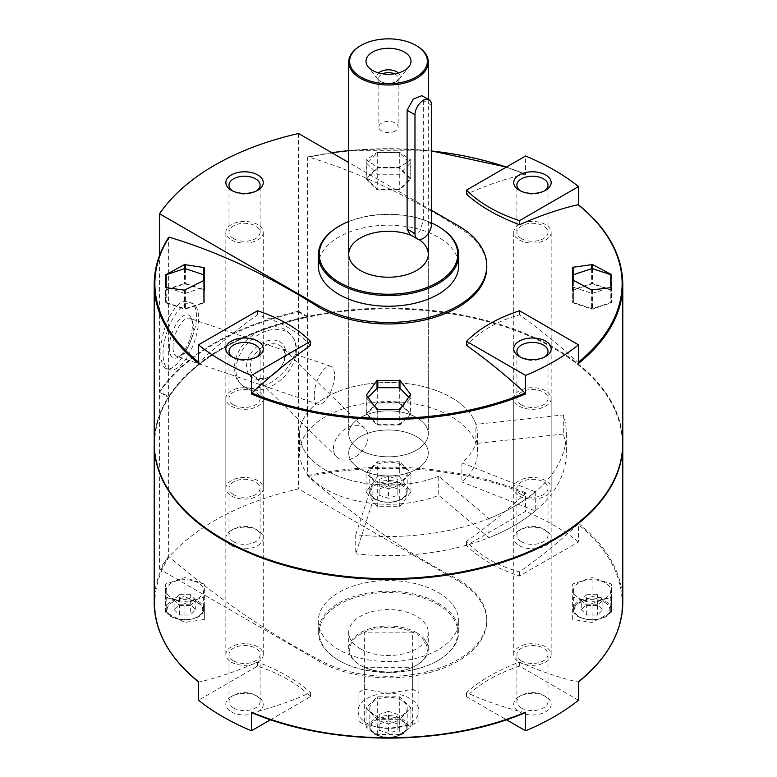 <?xml version="1.0" encoding="UTF-8"?>
<svg xmlns="http://www.w3.org/2000/svg" width="777" height="777" viewBox="0 0 777 777"><rect width="100%" height="100%" fill="white"/><g stroke="black" fill="none" stroke-linecap="round" stroke-linejoin="round"><path stroke-width="0.58" stroke-dasharray="3.88 2.91" d="M298.533 133.518L298.533 311.208A245.998 142.026 0 0 0 159.547 391.443L159.547 255.458M160.897 353.205C160.907 362.024 162.646 367.132 166.113 368.531C180.031 375.573 211.237 307.41 188.714 302.068C175.563 296.095 159.839 330.507 160.897 353.205M298.533 311.208L307.595 316.443A234.304 135.276 180 0 1 622.804 443.395M431.517 210.305L348.718 162.5M486.781 267.239A98.281 56.74 180 0 0 457.993 227.117C407.507 195.163 357.546 171.766 308.119 156.915L307.595 157.343L307.595 316.443A234.304 135.276 180 0 0 168.609 396.678L159.547 391.443M331.779 152.719A233.634 134.887 180 0 0 308.119 156.915L307.595 157.343A234.304 135.276 180 0 1 525.573 174.592L525.573 156.002M578.515 363.442L578.039 362.432C559.032 344.901 539.51 329.05 519.502 314.87C497.057 321.163 479.409 331.352 466.55 345.444M506.351 167.094A233.634 134.887 180 0 1 525.097 174.135L525.573 174.592L525.097 174.135C506.08 178.564 486.567 185.247 466.55 194.172M310.45 345.444C297.601 331.352 279.953 321.163 257.498 314.87C237.568 328.982 218.055 344.833 198.961 362.432L198.485 363.442M377.02 152.545L399.98 152.545L410.654 159.907L399.174 167.453L377.826 167.453L366.346 159.907L377.02 152.545L377.02 167.803L366.346 178.477A0.932 0.544 0 0 0 366.346 179.011L377.02 189.685A0.932 0.544 0 0 0 377.826 189.957L399.174 189.957A0.932 0.544 0 0 0 399.98 189.685L410.654 179.011A0.932 0.544 0 0 0 410.654 178.477L399.98 167.803A0.932 0.544 0 0 0 399.174 167.531L377.826 167.531A0.932 0.544 0 0 0 377.02 167.803M410.654 178.477L410.654 179.011M366.346 179.011L366.346 178.477M154.196 284.295A234.304 135.276 180 0 1 168.609 237.587L168.609 396.678A234.304 135.276 180 0 0 154.196 443.395M318.298 265.705A70.202 40.53 180 0 1 361.635 228.263A70.202 40.53 180 0 1 438.141 237.053A70.202 40.53 180 0 1 458.702 265.705M338.859 226.35A70.202 40.53 180 0 1 438.141 226.35M348.718 221.513A69.26 39.986 180 0 1 431.517 222.902M411.179 235.373A39.782 22.97 180 0 1 416.627 238.005A39.782 22.97 180 0 1 418.968 239.481M257.498 314.87L257.498 310.771M519.502 314.87L519.502 310.771M416.627 417.599A39.782 22.97 180 0 1 428.282 433.838A39.782 22.97 180 0 1 388.5 456.808A39.782 22.97 180 0 1 348.718 433.838A39.782 22.97 180 0 1 373.281 412.616A39.782 22.97 180 0 1 416.627 417.599A39.782 22.97 180 0 1 428.282 433.838A39.782 22.97 180 0 1 388.5 456.808A39.782 22.97 180 0 1 348.718 433.838A39.782 22.97 180 0 1 373.281 412.616A39.782 22.97 180 0 1 416.627 417.599M355.74 534.751L372.125 484.294A88.918 51.34 180 0 1 299.582 433.838A88.918 51.34 180 0 1 380.274 382.721A88.918 51.34 180 0 1 475.893 424.378L563.296 414.928A177.836 102.671 180 0 1 566.336 433.838A177.836 102.671 180 0 1 355.74 534.751L355.74 553.855L372.125 503.399A88.918 51.34 180 0 1 299.582 452.942A88.918 51.34 180 0 1 380.274 401.826A88.918 51.34 180 0 1 475.893 443.482L475.893 424.378M372.125 484.294L372.125 503.399M416.627 436.703A39.782 22.97 180 0 1 428.282 452.942A39.782 22.97 180 0 1 388.5 475.912A39.782 22.97 180 0 1 348.718 452.942A39.782 22.97 180 0 1 373.281 431.721A39.782 22.97 180 0 1 416.627 436.703A39.782 22.97 180 0 1 428.282 452.942A39.782 22.97 180 0 1 388.5 475.912A39.782 22.97 180 0 1 348.718 452.942A39.782 22.97 180 0 1 373.281 431.721A39.782 22.97 180 0 1 416.627 436.703M563.296 414.928L563.296 434.032A177.836 102.671 180 0 1 566.336 452.942A177.836 102.671 180 0 1 355.74 553.855M563.296 434.032L475.893 443.482M360.373 648.776A39.782 22.97 0 0 0 403.719 653.758A39.782 22.97 0 0 0 428.282 632.536A39.782 22.97 0 0 0 416.627 616.297A39.782 22.97 0 0 0 373.281 611.324A39.782 22.97 0 0 0 348.718 632.536A39.782 22.97 0 0 0 360.373 648.776M437.48 604.263A69.26 39.986 180 0 1 437.48 660.809A69.26 39.986 180 0 1 339.52 660.809A69.26 39.986 180 0 1 339.52 604.263A69.26 39.986 180 0 1 437.48 604.263M438.141 603.117A70.202 40.53 180 0 1 458.702 631.769A70.202 40.53 180 0 1 438.141 660.431A70.202 40.53 180 0 1 338.859 660.431A70.202 40.53 180 0 1 318.298 631.769A70.202 40.53 180 0 1 361.635 594.327A70.202 40.53 180 0 1 438.141 603.117M438.141 592.414A70.202 40.53 180 0 1 458.702 621.076A70.202 40.53 180 0 1 388.5 661.606A70.202 40.53 180 0 1 318.298 621.076A70.202 40.53 180 0 1 361.635 583.634A70.202 40.53 180 0 1 438.141 592.414M231.313 545.609A18.716 10.81 0 0 0 257.789 545.609A18.716 10.81 0 0 0 257.789 530.322A18.716 10.81 0 0 0 231.313 530.322A18.716 10.81 0 0 0 231.313 545.609M457.993 580.953L298.533 488.888A245.998 142.026 0 0 0 159.547 569.133L319.007 661.198A98.281 56.74 0 0 0 426.107 673.494A98.281 56.74 0 0 0 486.781 621.076A98.281 56.74 0 0 0 457.993 580.953L457.993 579.428A98.281 56.74 180 0 1 486.781 619.541A98.281 56.74 180 0 1 426.107 671.969A98.281 56.74 180 0 1 319.007 659.663C268.521 633.323 218.56 599.038 169.133 556.808L168.609 555.778L168.609 397.445A234.304 135.276 180 0 1 222.824 348.504A234.304 135.276 180 0 1 307.595 317.201L307.595 475.534L308.119 476.563C357.702 518.9 407.663 553.185 457.993 579.428M159.547 569.133L159.547 392.21A245.998 142.026 180 0 1 298.533 311.965L298.533 488.888M234.683 368.852C234.722 374.961 236.461 379.749 239.918 383.207C258.615 404.623 314.947 355.4 289.054 333.08C272.086 313.83 232.644 342.113 234.683 368.852M525.097 712.645C506.08 708.216 486.567 701.534 466.55 692.608C479.409 680.788 497.057 670.6 519.502 662.033C539.432 670.949 558.945 677.622 578.039 682.08L578.515 681.623L578.039 682.08A233.634 134.887 180 0 0 578.039 524.349C559.032 541.88 539.51 557.731 519.502 571.911C497.066 565.627 479.419 555.438 466.55 541.346C486.489 527.233 506.002 511.383 525.097 493.783L525.573 492.773L525.573 511.363L466.55 545.444A140.394 81.061 0 0 0 519.502 576.01L578.515 541.938L578.515 523.348L578.039 524.349M169.133 556.808A233.634 134.887 180 0 0 198.961 682.08L198.485 681.623L198.961 682.08C217.968 677.651 237.49 670.969 257.498 662.033C279.934 670.59 297.581 680.778 310.45 692.608C290.511 701.514 270.998 708.197 251.903 712.645M165.501 612.14L165.501 599.193L184.926 596.571L204.341 606.536L204.341 619.483L184.926 622.464L165.501 612.14L165.501 596.979L184.926 603.457L204.341 596.979L204.341 584.032L184.926 577.554L165.501 584.032L165.501 596.979M399.708 734.411L377.292 734.411L366.074 727.049L377.292 719.327L399.708 719.327L410.926 727.049L399.708 734.411L399.708 719.249L410.926 708.041L399.708 696.823L377.292 696.823L366.074 708.041L377.292 719.249L399.708 719.249M611.499 599.193L611.499 612.14L592.074 622.464L572.659 619.483L572.659 606.536L592.074 596.571L611.499 599.193L611.499 584.032L592.074 577.554L572.659 584.032L572.659 596.979L592.074 603.457L611.499 596.979L611.499 584.032M298.533 311.965L307.595 317.201A234.304 135.276 180 0 1 554.176 348.504A234.304 135.276 180 0 1 622.795 443.774M154.205 443.774A234.304 135.276 180 0 1 168.609 397.445L159.547 392.21M578.515 541.938A234.304 135.276 0 0 0 525.573 511.363M231.313 711.829A18.716 10.81 0 0 0 257.789 711.829A18.716 10.81 0 0 0 257.789 696.542A18.716 10.81 0 0 0 231.313 696.542A18.716 10.81 0 0 0 231.313 711.829M270.571 719.735L310.45 696.707A140.394 81.061 0 0 0 257.498 666.142L198.485 700.213M257.498 666.142L257.498 662.033M310.45 696.707L310.45 692.608M519.211 711.829A18.716 10.81 0 0 0 545.687 711.829A18.716 10.81 0 0 0 545.687 696.542A18.716 10.81 0 0 0 519.211 696.542A18.716 10.81 0 0 0 519.211 711.829M578.515 700.213L519.502 666.142A140.394 81.061 0 0 0 466.55 696.707L506.429 719.735M466.55 696.707L466.55 692.608M519.502 666.142L519.502 662.033M519.211 545.609A18.716 10.81 0 0 0 545.687 545.609A18.716 10.81 0 0 0 545.687 530.322A18.716 10.81 0 0 0 519.211 530.322A18.716 10.81 0 0 0 519.211 545.609M519.502 576.01L519.502 571.911M466.55 545.444L466.55 541.346M222.989 539.141A233.828 135.004 180 0 1 169.046 397.154A233.828 135.004 180 0 1 223.154 348.31A233.828 135.004 180 0 1 553.846 348.31L553.846 348.31A233.828 135.004 180 0 1 554.011 539.141M611.499 612.14L611.499 596.979M592.074 596.571L592.074 577.554M572.659 606.536L572.659 584.032M572.659 619.483L572.659 596.979M592.074 622.464L592.074 603.457M578.836 598.144A18.716 10.81 0 0 0 599.242 600.495A18.716 10.81 0 0 0 610.8 590.501A18.716 10.81 0 0 0 605.312 582.867A18.716 10.81 0 0 0 584.916 580.516A18.716 10.81 0 0 0 573.358 590.501A18.716 10.81 0 0 0 578.836 598.144M377.292 734.411L377.292 719.249M410.926 727.049L410.926 708.041M399.708 719.327L399.708 696.823M377.292 719.327L377.292 696.823M366.074 727.049L366.074 708.041M375.262 715.685A18.716 10.81 0 0 0 395.668 718.026A18.716 10.81 0 0 0 407.216 708.041A18.716 10.81 0 0 0 401.738 700.398A18.716 10.81 0 0 0 381.332 698.057A18.716 10.81 0 0 0 369.784 708.041A18.716 10.81 0 0 0 375.262 715.685M165.501 599.193L165.501 584.032M184.926 622.464L184.926 603.457M204.341 619.483L204.341 596.979M204.341 606.536L204.341 584.032M184.926 596.571L184.926 577.554M171.688 598.144A18.716 10.81 0 0 0 192.084 600.495A18.716 10.81 0 0 0 203.642 590.501A18.716 10.81 0 0 0 198.164 582.867A18.716 10.81 0 0 0 177.758 580.516A18.716 10.81 0 0 0 166.2 590.501A18.716 10.81 0 0 0 171.688 598.144M611.499 274.951L611.499 290.112A0.932 0.544 0 0 0 611.033 289.646L592.54 283.488A0.932 0.544 0 0 0 591.608 283.488L573.125 289.646A0.932 0.544 0 0 0 572.659 290.112L572.659 302.438A0.932 0.544 0 0 0 573.125 302.904L591.608 309.071A0.932 0.544 0 0 0 592.54 309.071L611.033 302.904A0.932 0.544 0 0 0 611.499 302.438L611.499 290.112M611.499 287.276L611.499 302.438M610.8 290.035L592.074 283.799L573.358 290.035L573.358 302.515L592.074 308.76L610.8 302.515L610.8 274.757M572.659 279.934L572.659 302.438M377.826 425.019L399.174 425.019A0.932 0.544 0 0 0 399.98 424.757L410.654 414.083A0.932 0.544 0 0 0 410.654 413.539L399.98 402.865A0.932 0.544 0 0 0 399.174 402.593L377.826 402.593A0.932 0.544 0 0 0 377.02 402.865L366.346 413.539A0.932 0.544 0 0 0 366.346 414.083L377.02 424.757A0.932 0.544 0 0 0 377.826 425.019L377.826 409.858M399.31 424.621L410.12 413.811L399.31 403.001L377.69 403.001L366.88 413.811L377.69 424.621L399.31 424.621L399.31 409.848M165.501 290.112L165.501 302.438A0.932 0.544 0 0 0 165.967 302.904L184.46 309.071A0.932 0.544 0 0 0 185.392 309.071L203.875 302.904A0.932 0.544 0 0 0 204.341 302.438L204.341 290.112A0.932 0.544 0 0 0 203.875 289.646L185.392 283.488A0.932 0.544 0 0 0 184.46 283.488L165.967 289.646A0.932 0.544 0 0 0 165.501 290.112L165.501 302.438M166.2 302.515L184.926 308.76L203.642 302.515L203.642 290.035L184.926 283.799L166.2 290.035L166.2 302.515L166.2 287.675M204.341 279.934L204.341 302.438M377.69 167.939L366.88 178.739L377.69 189.549L399.31 189.549L410.12 178.739L399.31 167.939L377.69 167.939L377.69 152.651L366.88 163.461L366.88 178.739M610.8 287.675L610.8 302.515M592.074 268.512L592.074 283.799M573.358 274.757L573.358 290.035M573.358 280.594L573.358 302.515M573.358 287.228L592.074 293.473L592.074 308.76M592.074 293.473L608.75 287.917M366.88 163.461L377.69 174.262L399.31 174.262L410.12 163.461L399.31 152.651L377.69 152.651M399.31 152.651L399.31 167.939M377.69 174.262L377.69 189.549M399.31 174.262L399.31 189.549M410.12 163.461L410.12 178.739M166.2 274.757L166.2 290.035M168.25 287.917L184.926 293.473L184.926 308.76M184.926 293.473L203.642 287.228L203.642 302.515M203.642 274.757L203.642 290.035M203.642 287.228L203.642 280.594M184.926 268.512L184.926 283.799M377.69 409.848L377.69 424.621M402.233 406.41L410.12 398.523L410.12 413.811M399.31 387.713L399.31 403.001M410.12 398.523L408.964 397.377M377.69 387.713L377.69 403.001M368.036 397.377L366.88 398.523L366.88 413.811M366.88 398.523L374.767 406.41M379.137 730.263L388.5 733.381L397.863 730.263L397.863 724.028L388.5 720.901L379.137 724.028L379.137 730.263L379.137 720.716L388.5 723.834L388.5 733.381M581.264 609.615L586.674 615.015L597.484 615.015L602.884 609.615L597.484 604.205L586.674 604.205L581.264 609.615L581.264 600.058L586.674 605.458L586.674 615.015M174.116 609.615L179.516 615.015L190.326 615.015L195.736 609.615L190.326 604.205L179.516 604.205L174.116 609.615L174.116 600.058L179.516 605.458L179.516 615.015M586.674 605.458L597.484 605.458L602.884 600.058L602.884 609.615M602.884 600.058L597.484 594.658L597.484 604.205M597.484 594.658L586.674 594.658L586.674 604.205M586.674 594.658L581.264 600.058M597.484 605.458L597.484 615.015M179.516 605.458L190.326 605.458L190.326 615.015M190.326 605.458L195.736 600.058L195.736 609.615M195.736 600.058L190.326 594.658L190.326 604.205M190.326 594.658L179.516 594.658L179.516 604.205M179.516 594.658L174.116 600.058M388.5 723.834L397.863 720.716L397.863 730.263M397.863 720.716L397.863 724.028M397.863 714.471L388.5 711.353L388.5 720.901M388.5 711.353L379.137 714.471L379.137 724.028M379.137 714.471L379.137 720.716M235.936 370.085A35.101 24.689 -45.6 0 1 256.915 335.664A35.101 24.689 -45.6 0 1 290.744 334.732A35.101 24.689 -45.6 0 1 283.809 377.078A35.101 24.689 -45.6 0 1 241.608 384.868A35.101 24.689 -45.6 0 1 235.936 370.085M246.562 366.462A22.766 16.016 -45.6 0 1 273.873 340.083A22.766 16.016 -45.6 0 1 279.749 368.589A22.766 16.016 -45.6 0 1 275.243 373.193A22.766 16.016 -45.6 0 1 246.562 366.462M250.281 367.026A20.047 14.103 -45.6 0 1 262.267 347.368A20.047 14.103 -45.6 0 1 281.585 346.833A20.047 14.103 -45.6 0 1 279.506 368.89A20.047 14.103 -45.6 0 1 275.544 372.95A20.047 14.103 -45.6 0 1 253.525 375.466A20.047 14.103 -45.6 0 1 250.281 367.026M333.459 448.552A20.047 14.103 -45.6 0 1 345.444 428.894A20.047 14.103 -45.6 0 1 364.763 428.36A20.047 14.103 -45.6 0 1 360.8 452.544A20.047 14.103 -45.6 0 1 336.703 456.993A20.047 14.103 -45.6 0 1 333.459 448.552M163.024 353.923A35.101 14.549 -71.2 0 1 173.213 318.026A35.101 14.549 -71.2 0 1 192.133 303.234A35.101 14.549 -71.2 0 1 194.609 341.152A35.101 14.549 -71.2 0 1 169.532 369.697A35.101 14.549 -71.2 0 1 163.024 353.923M169.279 347.795A22.766 9.431 -71.2 0 1 178.477 320.58A22.766 9.431 -71.2 0 1 191.424 318.657A22.766 9.431 -71.2 0 1 189.763 339.5A22.766 9.431 -71.2 0 1 178.38 357.041A22.766 9.431 -71.2 0 1 169.279 347.795M172.999 347.232A20.047 8.304 -71.2 0 1 178.827 326.728A20.047 8.304 -71.2 0 1 189.627 318.288A20.047 8.304 -71.2 0 1 192.502 321.581A20.047 8.304 -71.2 0 1 191.045 339.938A20.047 8.304 -71.2 0 1 181.012 355.38A20.047 8.304 -71.2 0 1 176.719 356.235A20.047 8.304 -71.2 0 1 172.999 347.232M314.209 395.26A20.047 8.304 -71.2 0 1 320.037 374.757A20.047 8.304 -71.2 0 1 330.837 366.307A20.047 8.304 -71.2 0 1 332.245 387.956A20.047 8.304 -71.2 0 1 317.929 404.263A20.047 8.304 -71.2 0 1 314.209 395.26M232.537 357.109A15.55 8.984 0 0 0 233.556 357.75L231.313 356.458L233.556 357.75A15.55 8.984 0 0 0 255.546 357.75A15.55 8.984 0 0 0 256.565 357.109M233.556 404.836A15.55 8.984 0 0 0 250.505 406.789A15.55 8.984 0 0 0 260.101 398.494A15.55 8.984 0 0 0 244.551 389.51A15.55 8.984 0 0 0 228.992 398.494A15.55 8.984 0 0 0 233.556 404.836M231.313 406.138A18.716 10.81 0 0 0 251.709 408.479A18.716 10.81 0 0 0 263.267 398.494A18.716 10.81 0 0 0 244.551 387.684A18.716 10.81 0 0 0 225.835 398.494A18.716 10.81 0 0 0 231.313 406.138M231.313 662.15A18.716 10.81 0 0 0 251.709 664.49A18.716 10.81 0 0 0 263.267 654.506A18.716 10.81 0 0 0 244.551 643.696A18.716 10.81 0 0 0 225.835 654.506A18.716 10.81 0 0 0 231.313 662.15M520.435 190.889A15.55 8.984 0 0 0 521.454 191.53L519.211 190.239L521.454 191.53A15.55 8.984 0 0 0 543.444 191.53A15.55 8.984 0 0 0 544.463 190.889M521.454 238.626A15.55 8.984 0 0 0 538.403 240.569A15.55 8.984 0 0 0 548.008 232.274A15.55 8.984 0 0 0 532.449 223.29A15.55 8.984 0 0 0 516.899 232.274A15.55 8.984 0 0 0 521.454 238.626M519.211 239.918A18.716 10.81 0 0 0 539.617 242.259A18.716 10.81 0 0 0 551.165 232.274A18.716 10.81 0 0 0 532.449 221.464A18.716 10.81 0 0 0 513.733 232.274A18.716 10.81 0 0 0 519.211 239.918M519.211 495.93A18.716 10.81 0 0 0 539.617 498.271A18.716 10.81 0 0 0 551.165 488.286A18.716 10.81 0 0 0 532.449 477.486A18.716 10.81 0 0 0 513.733 488.286A18.716 10.81 0 0 0 519.211 495.93M520.435 357.109A15.55 8.984 0 0 0 521.454 357.75L519.211 356.458L521.454 357.75A15.55 8.984 0 0 0 543.444 357.75A15.55 8.984 0 0 0 544.463 357.109M521.454 404.836A15.55 8.984 0 0 0 538.403 406.789A15.55 8.984 0 0 0 548.008 398.494A15.55 8.984 0 0 0 532.449 389.51A15.55 8.984 0 0 0 516.899 398.494A15.55 8.984 0 0 0 521.454 404.836M519.211 406.138A18.716 10.81 0 0 0 539.617 408.479A18.716 10.81 0 0 0 551.165 398.494A18.716 10.81 0 0 0 532.449 387.684A18.716 10.81 0 0 0 513.733 398.494A18.716 10.81 0 0 0 519.211 406.138M519.211 662.15A18.716 10.81 0 0 0 539.617 664.49A18.716 10.81 0 0 0 551.165 654.506A18.716 10.81 0 0 0 532.449 643.696A18.716 10.81 0 0 0 513.733 654.506A18.716 10.81 0 0 0 519.211 662.15M232.537 190.889A15.55 8.984 0 0 0 233.556 191.53L231.313 190.239L233.556 191.53A15.55 8.984 0 0 0 255.546 191.53A15.55 8.984 0 0 0 256.565 190.889M233.556 238.626A15.55 8.984 0 0 0 250.505 240.569A15.55 8.984 0 0 0 260.101 232.274A15.55 8.984 0 0 0 244.551 223.29A15.55 8.984 0 0 0 228.992 232.274A15.55 8.984 0 0 0 233.556 238.626M231.313 239.918A18.716 10.81 0 0 0 251.709 242.259A18.716 10.81 0 0 0 263.267 232.274A18.716 10.81 0 0 0 244.551 221.464A18.716 10.81 0 0 0 225.835 232.274A18.716 10.81 0 0 0 231.313 239.918M231.313 495.93A18.716 10.81 0 0 0 251.709 498.271A18.716 10.81 0 0 0 263.267 488.286A18.716 10.81 0 0 0 244.551 477.486A18.716 10.81 0 0 0 225.835 488.286A18.716 10.81 0 0 0 231.313 495.93M233.556 707.944A15.55 8.984 0 0 0 250.505 709.896A15.55 8.984 0 0 0 260.101 701.602A15.55 8.984 0 0 0 255.546 695.25A15.55 8.984 0 0 0 233.556 695.25A15.55 8.984 0 0 0 228.992 701.602A15.55 8.984 0 0 0 233.556 707.944M233.556 660.858A15.55 8.984 0 0 0 250.505 662.8A15.55 8.984 0 0 0 260.101 654.506A15.55 8.984 0 0 0 244.551 645.532A15.55 8.984 0 0 0 228.992 654.506A15.55 8.984 0 0 0 233.556 660.858M233.556 541.734A15.55 8.984 0 0 0 250.505 543.677A15.55 8.984 0 0 0 260.101 535.382A15.55 8.984 0 0 0 255.546 529.03A15.55 8.984 0 0 0 233.556 529.03A15.55 8.984 0 0 0 228.992 535.382A15.55 8.984 0 0 0 233.556 541.734M233.556 494.638A15.55 8.984 0 0 0 250.505 496.59A15.55 8.984 0 0 0 260.101 488.286A15.55 8.984 0 0 0 244.551 479.312A15.55 8.984 0 0 0 228.992 488.286A15.55 8.984 0 0 0 233.556 494.638M521.454 707.944A15.55 8.984 0 0 0 538.403 709.896A15.55 8.984 0 0 0 548.008 701.602A15.55 8.984 0 0 0 543.444 695.25A15.55 8.984 0 0 0 521.454 695.25A15.55 8.984 0 0 0 516.899 701.602A15.55 8.984 0 0 0 521.454 707.944M521.454 660.858A15.55 8.984 0 0 0 538.403 662.8A15.55 8.984 0 0 0 548.008 654.506A15.55 8.984 0 0 0 532.449 645.532A15.55 8.984 0 0 0 516.899 654.506A15.55 8.984 0 0 0 521.454 660.858M521.454 541.734A15.55 8.984 0 0 0 538.403 543.677A15.55 8.984 0 0 0 548.008 535.382A15.55 8.984 0 0 0 543.444 529.03A15.55 8.984 0 0 0 521.454 529.03A15.55 8.984 0 0 0 516.899 535.382A15.55 8.984 0 0 0 521.454 541.734M521.454 494.638A15.55 8.984 0 0 0 538.403 496.59A15.55 8.984 0 0 0 548.008 488.286A15.55 8.984 0 0 0 532.449 479.312A15.55 8.984 0 0 0 516.899 488.286A15.55 8.984 0 0 0 521.454 494.638M379.137 495.202L388.5 498.319L397.863 495.202L397.863 488.956L388.5 485.839L379.137 488.956L379.137 495.202L379.137 485.644L388.5 488.762L388.5 498.319M375.262 480.613A18.716 10.81 0 0 0 395.668 482.954A18.716 10.81 0 0 0 407.216 472.97A18.716 10.81 0 0 0 401.738 465.326A18.716 10.81 0 0 0 381.332 462.985A18.716 10.81 0 0 0 369.784 472.97A18.716 10.81 0 0 0 375.262 480.613M399.708 461.761L377.292 461.761L366.074 472.97L377.292 484.188L399.708 484.188L410.926 472.97L399.708 461.761L399.708 476.913L410.926 491.977L399.708 506.682L377.292 506.682L366.074 491.977L377.292 476.913L399.708 476.913M377.292 476.913L377.292 461.761M366.074 491.977L366.074 472.97M377.292 506.682L377.292 484.188M399.708 506.682L399.708 484.188M410.926 491.977L410.926 472.97M388.5 488.762L397.863 485.644L397.863 479.409L388.5 476.282L388.5 485.839M388.5 476.282L379.137 479.409L379.137 488.956M379.137 479.409L379.137 485.644M397.863 485.644L397.863 495.202M397.863 479.409L397.863 488.956M438.714 476.204A88.918 51.34 180 0 1 347.018 479.244A88.918 51.34 180 0 1 299.582 433.838A88.918 51.34 180 0 1 388.5 382.498A88.918 51.34 180 0 1 477.418 433.838A88.918 51.34 180 0 1 461.878 462.83L461.878 481.934A88.918 51.34 180 0 0 477.418 452.942A88.918 51.34 180 0 0 388.5 401.612A88.918 51.34 180 0 0 299.582 452.942A88.918 51.34 180 0 0 347.018 498.348A88.918 51.34 180 0 0 438.714 495.308L438.714 476.204L488.937 518.57L488.937 537.674L438.714 495.308M418.92 720.842L418.92 635.79A38.84 22.426 180 0 1 418.92 663.675A38.84 22.426 180 0 1 415.967 665.588A38.84 22.426 180 0 1 412.655 667.297A38.84 22.426 180 0 1 364.345 667.297A38.84 22.426 180 0 1 361.033 665.588A38.84 22.426 180 0 1 358.08 663.675A38.84 22.426 180 0 1 358.08 635.79A38.84 22.426 180 0 1 364.345 632.167A38.84 22.426 180 0 1 412.655 632.167A38.84 22.426 180 0 1 418.92 635.79L418.92 710.868A30.42 17.56 180 0 1 388.5 728.438A30.42 17.56 180 0 1 358.08 710.868A30.42 17.56 180 0 1 388.5 693.307A30.42 17.56 180 0 1 418.92 710.868L418.92 720.842A38.84 22.426 180 0 1 412.655 724.465L388.5 728.438L364.345 724.465A38.84 22.426 180 0 1 358.08 720.842L358.08 692.958A38.84 22.426 180 0 1 364.345 689.335L388.5 693.307L412.655 689.335A38.84 22.426 180 0 1 418.92 692.958M364.345 689.335L364.345 632.167L412.655 632.167L412.655 689.335M412.655 724.465L412.655 667.297L364.345 667.297L364.345 724.465M358.08 692.958L358.08 720.842M360.373 45.804A39.782 22.97 180 0 1 416.627 45.804M431.517 105.216L423.659 100.68L421.862 95.688M423.659 100.68L423.659 219.522L419.59 231.896L410.159 234.79M461.878 462.83L535.266 491.822A177.836 102.671 180 0 1 488.937 518.57M535.266 491.822L535.266 510.926L461.878 481.934M535.266 510.926A177.836 102.671 180 0 1 488.937 537.674M416.627 632.731A39.782 22.97 180 0 1 428.282 648.97A39.782 22.97 180 0 1 416.627 665.209A39.782 22.97 180 0 1 360.373 665.209A39.782 22.97 180 0 1 357.352 663.247A39.782 22.97 180 0 1 348.718 648.97A39.782 22.97 180 0 1 373.281 627.748A39.782 22.97 180 0 1 416.627 632.731M398.387 72.951A11.704 6.75 180 0 1 399.184 79.322A11.704 6.75 180 0 1 396.775 81.332A11.704 6.75 180 0 1 380.225 81.332A11.704 6.75 180 0 1 377.816 79.322A11.704 6.75 180 0 1 378.613 72.951M394.444 73.805A9.674 5.585 180 0 1 398.174 78.215A9.674 5.585 180 0 1 395.338 82.168L396.775 81.332L395.338 82.168A9.674 5.585 180 0 1 381.662 82.168A9.674 5.585 180 0 1 378.826 78.215A9.674 5.585 180 0 1 382.556 73.805M395.338 130.954A9.674 5.585 180 0 1 384.8 132.158A9.674 5.585 180 0 1 378.826 127.001A9.674 5.585 180 0 1 381.662 123.048A9.674 5.585 180 0 1 392.2 121.843A9.674 5.585 180 0 1 398.174 127.001A9.674 5.585 180 0 1 395.338 130.954M457.993 227.117L457.993 225.583M348.718 150.651A233.634 134.887 180 0 1 431.517 150.991M578.515 205.157A234.304 135.276 180 0 1 622.804 284.295M319.007 661.198L319.007 659.663M308.119 476.563A233.634 134.887 180 0 1 525.097 493.783M307.595 475.534A234.304 135.276 180 0 1 525.573 492.773M578.515 523.348A234.304 135.276 180 0 1 622.804 602.486M154.196 602.486A234.304 135.276 180 0 1 168.609 555.778M611.033 302.904L611.033 289.646M592.54 268.667L592.54 283.488M591.608 268.667L591.608 283.488M573.125 302.904L573.125 289.646M591.608 289.967L591.608 309.071M592.54 290.142L592.54 309.071M399.174 409.858L399.174 425.019M399.98 409.489L399.98 424.757M410.654 413.539L410.654 414.083M399.98 388.393L399.98 402.865M399.174 387.713L399.174 402.593M377.826 387.713L377.826 402.593M377.02 388.393L377.02 402.865M366.346 414.083L366.346 413.539M377.02 409.489L377.02 424.757M165.967 289.646L165.967 302.904M184.46 290.142L184.46 309.071M185.392 289.967L185.392 309.071M203.875 289.646L203.875 302.904M185.392 268.667L185.392 283.488M184.46 268.667L184.46 283.488M377.826 152.37L377.826 167.531M399.174 152.37L399.174 167.531M377.02 167.259L377.02 189.685M377.826 167.453L377.826 189.957M399.174 167.453L399.174 189.957M399.98 167.259L399.98 189.685M399.98 152.545L399.98 167.803M401.738 718.735A18.716 10.81 180 0 1 407.216 726.378A18.716 10.81 180 0 1 388.5 737.188A18.716 10.81 180 0 1 369.784 726.378A18.716 10.81 180 0 1 381.332 716.394A18.716 10.81 180 0 1 401.738 718.735M401.078 719.881A17.784 10.266 180 0 1 393.104 737.062A17.784 10.266 180 0 1 371.319 724.485A17.784 10.266 180 0 1 401.078 719.881M605.312 601.204A18.716 10.81 180 0 1 610.8 608.847A18.716 10.81 180 0 1 592.074 619.657A18.716 10.81 180 0 1 573.358 608.847A18.716 10.81 180 0 1 584.916 598.863A18.716 10.81 180 0 1 605.312 601.204M604.652 602.35A17.784 10.266 180 0 1 596.678 619.531A17.784 10.266 180 0 1 574.902 606.954A17.784 10.266 180 0 1 604.652 602.35M198.164 601.204A18.716 10.81 180 0 1 203.642 608.847A18.716 10.81 180 0 1 184.926 619.657A18.716 10.81 180 0 1 166.2 608.847A18.716 10.81 180 0 1 177.758 598.863A18.716 10.81 180 0 1 198.164 601.204M197.504 602.35A17.784 10.266 180 0 1 189.53 619.531A17.784 10.266 180 0 1 167.745 606.954A17.784 10.266 180 0 1 197.504 602.35M401.078 484.819A17.784 10.266 180 0 1 393.104 501.991A17.784 10.266 180 0 1 371.319 489.423A17.784 10.266 180 0 1 401.078 484.819M401.738 483.673A18.716 10.81 180 0 1 407.216 491.317A18.716 10.81 180 0 1 388.5 502.117A18.716 10.81 180 0 1 369.784 491.317A18.716 10.81 180 0 1 381.332 481.332A18.716 10.81 180 0 1 401.738 483.673M431.517 224.058L423.659 219.522M525.33 174.145L506.429 167.055M431.517 150.932L348.718 150.602M331.701 152.671L307.886 156.905M348.718 254.244L348.718 433.838L348.718 254.244M428.282 254.244L428.282 433.838L428.282 254.244M299.582 433.838L299.582 452.942L299.582 433.838M348.718 648.97L348.718 632.536M428.282 648.97L428.282 632.536M437.48 660.809L438.141 660.431M339.52 660.809L338.859 660.431M318.298 621.076L318.298 631.769M458.702 621.076L458.702 631.769M486.781 619.541L486.781 621.076M566.336 433.838L566.336 452.942M410.78 394.794L410.78 413.811M366.22 394.794L366.22 413.811M366.22 159.732L366.22 178.739M410.78 159.732L410.78 178.739M369.784 708.041L369.784 726.378C368.531 740.85 408.469 740.85 407.216 726.378L407.216 708.041M573.358 590.501L573.358 608.847C572.105 623.319 612.043 623.319 610.8 608.847L610.8 590.501M166.2 590.501L166.2 608.847C164.957 623.319 204.895 623.319 203.642 608.847L203.642 590.501M290.744 334.732L289.054 333.071M241.608 384.868L239.918 383.207M364.763 428.36L281.585 346.833M336.703 456.993L253.525 375.466M192.133 303.234L188.714 302.068M169.532 369.697L166.113 368.531M192.502 321.581L191.424 318.657M181.012 355.38L178.38 357.041M330.837 366.307L189.627 318.288M317.929 404.263L176.719 356.235M255.546 357.75L257.789 356.458M260.101 398.494L260.101 351.398M228.992 398.494L228.992 351.398M263.267 654.506L263.267 398.494M225.835 654.506L225.835 398.494M543.444 191.53L545.687 190.239M548.008 232.274L548.008 185.188M516.899 232.274L516.899 185.188M551.165 488.286L551.165 232.274M513.733 488.286L513.733 232.274M543.444 357.75L545.687 356.458M548.008 398.494L548.008 351.398M516.899 398.494L516.899 351.398M551.165 654.506L551.165 398.494M513.733 654.506L513.733 398.494M255.546 191.53L257.789 190.239M260.101 232.274L260.101 185.188M228.992 232.274L228.992 185.188M263.267 488.286L263.267 232.274M225.835 488.286L225.835 232.274M233.556 695.25L231.313 696.542M255.546 695.25L257.789 696.542M260.101 701.602L260.101 654.506M228.992 701.602L228.992 654.506M233.556 529.03L231.313 530.322M255.546 529.03L257.789 530.322M260.101 535.382L260.101 488.286M228.992 535.382L228.992 488.286M521.454 695.25L519.211 696.542M543.444 695.25L545.687 696.542M548.008 701.602L548.008 654.506M516.899 701.602L516.899 654.506M521.454 529.03L519.211 530.322M543.444 529.03L545.687 530.322M548.008 535.382L548.008 488.286M516.899 535.382L516.899 488.286M407.216 472.97L407.216 491.317C408.469 505.788 368.531 505.788 369.784 491.317L369.784 472.97M477.418 433.838L477.418 452.942M428.282 99.388L428.282 233.508M415.967 665.588L416.627 665.209M361.033 665.588L360.373 665.209M399.184 79.322L409.042 66.579M377.816 79.322L367.958 66.579M381.662 82.168L380.225 81.332M378.826 78.215L378.826 127.001M398.174 78.215L398.174 127.001"/><path stroke-width="1.17" d="M159.547 255.458L159.547 213.762L319.007 305.827A98.281 56.74 180 0 0 426.107 318.133A98.281 56.74 180 0 0 486.781 265.705L486.781 267.239A98.281 56.74 180 0 1 426.107 319.658A98.281 56.74 180 0 1 319.007 307.362L319.007 305.827M348.718 162.5L298.533 133.518A245.998 142.026 0 0 0 159.547 213.762M486.781 265.705A98.281 56.74 180 0 0 457.993 225.583L431.517 210.305M466.55 341.336L466.55 345.444C486.489 359.547 506.002 375.398 525.097 392.997L525.573 394.007L525.573 375.417A234.304 135.276 0 0 0 578.515 344.842L519.502 310.771A140.394 81.061 0 0 0 466.55 341.336L525.573 375.417M578.515 204.885L578.515 186.567A234.304 135.276 0 0 0 525.573 156.002L466.55 190.074L466.55 194.172C479.399 205.992 497.047 216.181 519.502 224.747C539.432 215.841 558.945 209.159 578.039 204.701L578.515 205.157M198.485 362.043A233.634 134.887 180 0 1 169.133 237.16L168.609 237.587L169.133 237.16C218.716 252.078 268.677 275.476 319.007 307.362M525.573 394.007A234.304 135.276 180 0 1 251.427 394.007L251.903 392.997C270.92 375.466 290.433 359.615 310.45 345.444L310.45 341.336A140.394 81.061 0 0 0 257.498 310.771L198.485 344.842A234.304 135.276 0 0 0 251.427 375.417L310.45 341.336M399.98 409.489L377.02 409.489L366.346 395.153L377.02 380.439L399.98 380.439L410.654 394.434L399.98 409.489M366.346 395.153L366.346 394.434L366.346 395.153M410.654 394.434L410.654 395.153L410.654 394.434M165.967 287.645L165.501 274.951L184.46 264.559L204.341 267.609L203.875 280.478L184.46 290.142L165.967 287.645L165.967 274.388M611.033 274.388L611.033 287.645L591.608 289.967L572.659 279.934L573.125 267.22L592.54 264.559L611.033 274.388L611.033 287.645M578.379 204.778C607.585 228.516 622.387 255.021 622.804 284.295L622.804 443.395A234.304 135.276 180 0 1 554.176 539.044A234.304 135.276 180 0 1 222.824 539.044A234.304 135.276 180 0 1 154.196 443.395L154.196 284.295A234.304 135.276 180 0 0 198.485 363.442L198.485 344.842M622.804 284.295A234.304 135.276 180 0 1 578.515 363.442L578.515 344.842M251.427 394.007L251.427 375.417M231.313 190.239A18.716 10.81 0 0 0 257.789 190.239A18.716 10.81 0 0 0 257.789 174.961A18.716 10.81 0 0 0 231.313 174.961A18.716 10.81 0 0 0 231.313 190.239L231.313 190.239M431.517 222.902A69.26 39.986 180 0 1 437.48 225.971L438.141 226.35A70.202 40.53 180 0 1 458.702 255.011L458.702 265.705A70.202 40.53 180 0 1 388.5 306.235A70.202 40.53 180 0 1 318.298 265.705L318.298 255.011A70.202 40.53 180 0 1 338.859 226.35L339.52 225.971A69.26 39.986 180 0 1 348.718 221.513M458.702 255.011A70.202 40.53 180 0 1 388.5 295.542A70.202 40.53 180 0 1 318.298 255.011M438.141 226.35L437.48 225.971A69.26 39.986 180 0 1 437.48 282.517A69.26 39.986 180 0 1 339.52 282.517A69.26 39.986 180 0 1 339.52 225.971M418.968 239.481A39.782 22.97 180 0 1 428.282 254.244A39.782 22.97 180 0 1 388.5 277.214A39.782 22.97 180 0 1 348.718 254.244A39.782 22.97 180 0 1 370.056 233.896A39.782 22.97 180 0 1 411.179 235.373M231.313 356.458A18.716 10.81 0 0 0 257.789 356.458A18.716 10.81 0 0 0 257.789 341.171A18.716 10.81 0 0 0 231.313 341.171A18.716 10.81 0 0 0 231.313 356.458L231.313 356.458M519.211 356.458A18.716 10.81 0 0 0 545.687 356.458A18.716 10.81 0 0 0 545.687 341.171A18.716 10.81 0 0 0 519.211 341.171A18.716 10.81 0 0 0 519.211 356.458L519.211 356.458M519.502 224.747L519.502 220.649L578.515 186.567M466.55 190.074A140.394 81.061 0 0 0 519.502 220.649M519.211 190.239A18.716 10.81 0 0 0 545.687 190.239A18.716 10.81 0 0 0 545.687 174.961A18.716 10.81 0 0 0 519.211 174.961A18.716 10.81 0 0 0 519.211 190.239L519.211 190.239M506.429 719.735L525.573 730.778L525.573 712.188L525.097 712.645A233.634 134.887 180 0 1 251.903 712.645L251.427 712.188L251.903 712.645M622.795 443.774A234.304 135.276 180 0 1 622.804 444.153A234.304 135.276 180 0 1 388.5 579.428A234.304 135.276 180 0 1 154.196 444.153L154.196 602.486A234.304 135.276 180 0 0 198.485 681.623L198.485 700.213A234.304 135.276 0 0 0 251.427 730.778L251.427 712.188A234.304 135.276 180 0 0 525.573 712.188L525.097 712.645M525.573 730.778A234.304 135.276 0 0 0 578.515 700.213L578.515 681.623A234.304 135.276 180 0 0 622.804 602.486C622.387 631.759 607.585 658.265 578.379 682.012M251.427 730.778L270.571 719.735M554.011 539.141A233.828 135.004 180 0 1 553.846 539.228A233.828 135.004 180 0 1 223.154 539.228A233.828 135.004 180 0 1 222.989 539.141M572.659 267.609L572.659 290.112M165.501 274.951L165.501 287.276M204.341 267.609L204.341 290.112M608.75 287.917L610.8 287.228L610.8 274.757L592.074 268.512L573.358 274.757L573.358 280.594M203.642 280.594L203.642 274.757L184.926 268.512L166.2 274.757L166.2 287.675M166.2 287.228L168.25 287.917M374.767 406.41L377.69 409.333L399.31 409.333L399.31 409.848M377.69 409.333L377.69 409.848M399.31 409.333L402.233 406.41M408.964 397.377L399.31 387.713L377.69 387.713L368.036 397.377M256.565 357.109A15.55 8.984 0 0 0 260.101 351.398A15.55 8.984 0 0 0 244.551 342.424A15.55 8.984 0 0 0 228.992 351.398A15.55 8.984 0 0 0 232.537 357.109M544.463 190.889A15.55 8.984 0 0 0 548.008 185.188A15.55 8.984 0 0 0 532.449 176.204A15.55 8.984 0 0 0 516.899 185.188A15.55 8.984 0 0 0 520.435 190.889M544.463 357.109A15.55 8.984 0 0 0 548.008 351.398A15.55 8.984 0 0 0 532.449 342.424A15.55 8.984 0 0 0 516.899 351.398A15.55 8.984 0 0 0 520.435 357.109M256.565 190.889A15.55 8.984 0 0 0 260.101 185.188A15.55 8.984 0 0 0 244.551 176.204A15.55 8.984 0 0 0 228.992 185.188A15.55 8.984 0 0 0 232.537 190.889M416.627 45.804L415.967 45.416L416.627 45.804A39.782 22.97 180 0 1 428.282 62.043A39.782 22.97 180 0 1 388.5 85.004A39.782 22.97 180 0 1 348.718 62.043A39.782 22.97 180 0 1 360.373 45.804L361.033 45.416A38.84 22.426 180 0 1 415.967 45.416L415.967 45.416A38.84 22.426 180 0 1 415.967 77.137A38.84 22.426 180 0 1 361.033 77.137A38.84 22.426 180 0 1 361.033 45.416M429.098 99.864L421.862 95.688L413.277 99.077L407.109 110.237L407.109 229.069L410.159 234.79L417.395 238.966A11.704 6.75 120 0 0 426.408 235.829A11.704 6.75 120 0 0 431.517 224.058L431.517 105.216A11.704 6.75 120 0 0 429.098 99.864A11.704 6.75 120 0 0 420.085 103.001A11.704 6.75 120 0 0 414.976 114.773L414.976 233.605A11.704 6.75 120 0 0 417.395 238.966M404.419 70.464A22.504 12.995 180 0 1 367.958 66.579A22.504 12.995 180 0 1 388.5 48.281A22.504 12.995 180 0 1 409.042 66.579A22.504 12.995 180 0 1 404.419 70.464M378.613 72.951A11.704 6.75 180 0 1 398.387 72.951M382.556 73.805A9.674 5.585 180 0 1 394.444 73.805M578.039 204.701A233.634 134.887 180 0 1 578.515 362.043M331.779 152.719A233.634 134.887 180 0 1 348.718 150.651M431.517 150.991A233.634 134.887 180 0 1 506.351 167.094M525.097 392.997A233.634 134.887 180 0 1 251.903 392.997M592.54 264.559L592.54 268.667M591.608 264.384L591.608 268.667M573.125 267.22L573.125 280.478M399.98 380.439L399.98 388.393M399.174 380.089L399.174 387.713M377.826 380.089L377.826 387.713M377.02 380.439L377.02 388.393M203.875 267.22L203.875 280.478M185.392 264.384L185.392 268.667M184.46 264.559L184.46 268.667M414.976 114.773L407.109 110.237M414.976 233.605L407.109 229.069M506.429 167.055L431.517 150.932M348.718 150.602L331.701 152.671M168.687 237.296C159.071 252.447 154.244 268.114 154.196 284.295M525.33 712.635C446.416 746.493 330.594 746.493 251.67 712.635M622.804 444.153L622.804 602.486M198.621 682.012C169.415 658.265 154.613 631.759 154.196 602.486M348.718 62.043L348.718 254.244M428.282 62.043L428.282 99.388M428.282 233.508L428.282 254.244"/></g></svg>
